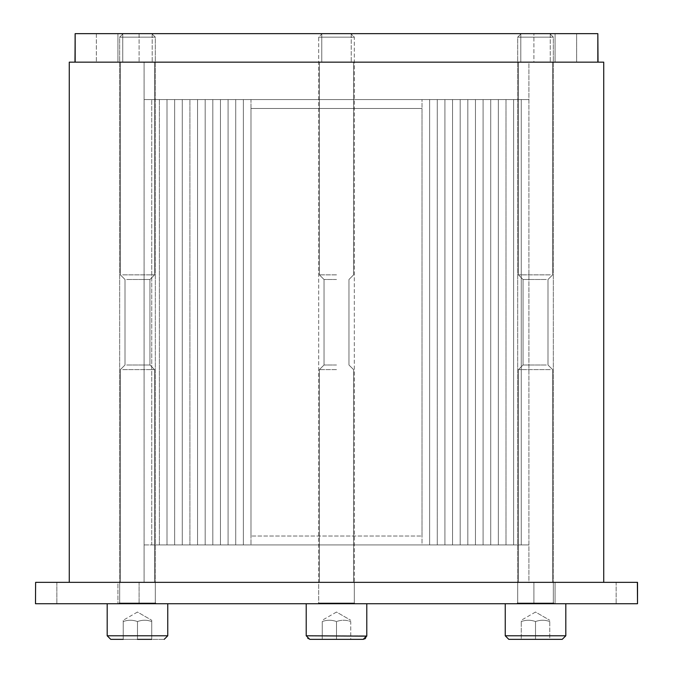 <?xml version="1.0" encoding="UTF-8"?>
<svg xmlns="http://www.w3.org/2000/svg" width="673" height="673" viewBox="0 0 673 673"><rect width="100%" height="100%" fill="white"/><g stroke="black" fill="none" stroke-linecap="round" stroke-linejoin="round"><path stroke-width="0.5" stroke-dasharray="3.37 2.52" d="M144.098 62.152L603.723 62.152L528.902 62.152L528.902 582.347L144.098 582.347L144.098 62.152L69.277 62.152L144.098 62.152L144.098 582.347L69.277 582.347L603.723 582.347L528.902 582.347L528.902 62.152L144.098 62.152M336.5 62.152L319.397 62.152L336.5 62.152M520.709 62.152L552.626 62.152L520.709 62.152M152.291 62.152L120.374 62.152L152.291 62.152M152.291 582.347L120.374 582.347L152.291 582.347M520.709 582.347L552.626 582.347L520.709 582.347M336.5 582.347L353.603 582.347L336.5 582.347M122.671 274.862L154.58 274.862L122.671 274.862M126.675 279.497L149.953 279.497L126.675 279.497M126.675 365.002L149.953 365.002L126.675 365.002M122.671 369.637L154.58 369.637L122.671 369.637M550.329 274.862L518.42 274.862L550.329 274.862M546.325 279.497L523.047 279.497L546.325 279.497M546.325 365.002L523.047 365.002L546.325 365.002M550.329 369.637L518.42 369.637L550.329 369.637M336.5 274.862L319.397 274.862L336.5 274.862M336.5 279.497L324.033 279.497L336.5 279.497M336.5 365.002L324.033 365.002L336.5 365.002M336.5 369.637L319.397 369.637L336.5 369.637M422.013 544.928L429.643 544.928L429.643 99.562L422.013 99.562L422.013 544.928L444.912 544.928L444.912 99.562L437.282 99.562L437.282 544.928L437.282 99.562L429.643 99.562L429.643 544.928L243.357 544.928L429.643 544.928L429.643 99.562L243.357 99.562L429.643 99.562L250.987 99.562L422.013 99.562L422.013 544.928L243.357 544.928L243.357 99.562L250.987 99.562L250.987 544.928L422.013 544.928M228.088 544.928L460.189 544.928L460.189 99.562L452.55 99.562L452.55 544.928L452.55 99.562L444.912 99.562L444.912 544.928L228.088 544.928L228.088 99.562L444.912 99.562L228.088 99.562L437.282 99.562L235.718 99.562L235.718 544.928L475.458 544.928L475.458 99.562L467.819 99.562L467.819 544.928L467.819 99.562L460.189 99.562L460.189 544.928L212.811 544.928L212.811 99.562L460.189 99.562L212.811 99.562L452.55 99.562L220.45 99.562L220.45 544.928L460.189 544.928L460.189 99.562L452.55 99.562L452.55 544.928L220.45 544.928L452.55 544.928L220.45 544.928L220.45 99.562L452.55 99.562L220.45 99.562L444.912 99.562L437.282 99.562L437.282 544.928L444.912 544.928L444.912 99.562L228.088 99.562L228.088 544.928L452.55 544.928L452.55 99.562L444.912 99.562L444.912 544.928L228.088 544.928L228.088 99.562L437.282 99.562L235.718 99.562L429.643 99.562L243.357 99.562L243.357 544.928L437.282 544.928L235.718 544.928L437.282 544.928L235.718 544.928L235.718 99.562L235.718 544.928L490.726 544.928L490.726 99.562L483.088 99.562L483.088 544.928L483.088 99.562L475.458 99.562L475.458 544.928L197.542 544.928L197.542 99.562L475.458 99.562L197.542 99.562L467.819 99.562L205.181 99.562L205.181 544.928L475.458 544.928L475.458 99.562L467.819 99.562L467.819 544.928L205.181 544.928L467.819 544.928L205.181 544.928L205.181 99.562L467.819 99.562L205.181 99.562L460.189 99.562L212.811 99.562L212.811 544.928L467.819 544.928L467.819 99.562L460.189 99.562L460.189 544.928L212.811 544.928L212.811 99.562L220.45 99.562L220.45 544.928L220.45 99.562L228.088 99.562L228.088 544.928M182.274 544.928L505.995 544.928L505.995 99.562L498.357 99.562L498.357 544.928L498.357 99.562L490.726 99.562L490.726 544.928L182.274 544.928L182.274 99.562L490.726 99.562L182.274 99.562L483.088 99.562L189.912 99.562L189.912 544.928L521.264 544.928L521.264 99.562L513.625 99.562L513.625 544.928L513.625 99.562L505.995 99.562L505.995 544.928L167.005 544.928L167.005 99.562L505.995 99.562L167.005 99.562L498.357 99.562L174.644 99.562L174.644 544.928L505.995 544.928L505.995 99.562L498.357 99.562L498.357 544.928L174.644 544.928L498.357 544.928L174.644 544.928L174.644 99.562L498.357 99.562L174.644 99.562L490.726 99.562L483.088 99.562L483.088 544.928L490.726 544.928L490.726 99.562L182.274 99.562L182.274 544.928L498.357 544.928L498.357 99.562L490.726 99.562L490.726 544.928L182.274 544.928L182.274 99.562L483.088 99.562L189.912 99.562L475.458 99.562L197.542 99.562L197.542 544.928L483.088 544.928L189.912 544.928L483.088 544.928L189.912 544.928L189.912 99.562L189.912 544.928L528.902 544.928L528.902 99.562L521.264 99.562L521.264 544.928L151.736 544.928L151.736 99.562L521.264 99.562L151.736 99.562L513.625 99.562L159.375 99.562L159.375 544.928L521.264 544.928L521.264 99.562L513.625 99.562L513.625 544.928L159.375 544.928L513.625 544.928L159.375 544.928L159.375 99.562L513.625 99.562L159.375 99.562L505.995 99.562L167.005 99.562L167.005 544.928L513.625 544.928L513.625 99.562L505.995 99.562L505.995 544.928L167.005 544.928L167.005 99.562L174.644 99.562L174.644 544.928L174.644 99.562L182.274 99.562L182.274 544.928M243.357 544.928L437.282 544.928L437.282 99.562L429.643 99.562L429.643 544.928L243.357 544.928L243.357 99.562L250.987 99.562L250.987 544.928L235.718 544.928L235.718 99.562L243.357 99.562L243.357 544.928M197.542 544.928L483.088 544.928L483.088 99.562L475.458 99.562L475.458 544.928L197.542 544.928L197.542 99.562L205.181 99.562L205.181 544.928L189.912 544.928L189.912 99.562L197.542 99.562L197.542 544.928M144.098 544.928L528.902 544.928L144.098 544.928L144.098 99.562L528.902 99.562L144.098 99.562L521.264 99.562L151.736 99.562L151.736 544.928L144.098 544.928L144.098 99.562L159.375 99.562L159.375 544.928L151.736 544.928L528.902 544.928L528.902 99.562L521.264 99.562L521.264 544.928L151.736 544.928L151.736 99.562L151.736 544.928L144.098 544.928M555.065 603.723L637.516 603.723L555.065 603.723L555.065 582.347L616.14 582.347L555.065 582.347L555.065 603.723M533.908 582.347L117.935 582.347L533.908 582.347L533.908 603.723L117.935 603.723L533.908 603.723L533.908 582.347M117.935 582.347L56.86 582.347L117.935 582.347L117.935 603.723L35.484 603.723L117.935 603.723L117.935 582.347M35.484 582.347L56.86 582.347L35.484 582.347L35.619 603.723L35.484 582.347M616.14 582.347L637.516 582.347L616.14 582.347L616.14 603.723L616.14 582.347M318.682 582.347L354.318 582.347L318.682 582.347L354.318 582.347L354.318 603.723L318.682 603.723L354.318 603.723L318.682 603.723L354.318 603.723L354.318 582.347L318.682 582.347L318.682 603.723L318.682 582.347M119.668 582.347L155.295 582.347L119.668 582.347L155.295 582.347L155.295 603.723L119.668 603.723L155.295 603.723L119.668 603.723L155.295 603.723L155.295 582.347L119.668 582.347L119.668 603.723L119.668 582.347M517.705 582.347L553.332 582.347L517.705 582.347L553.332 582.347L553.332 603.723L517.705 603.723L553.332 603.723L517.705 603.723L553.332 603.723L553.332 582.347L517.705 582.347L517.705 603.723L517.705 582.347M555.065 62.152L598.028 62.152L555.065 62.152L555.065 33.65L576.652 33.65L555.065 33.65L555.065 62.152M533.908 33.65L117.935 33.65L533.908 33.65L533.908 62.152L117.935 62.152L533.908 62.152L533.908 33.65M117.935 33.65L96.348 33.65L117.935 33.65L117.935 62.152L74.972 62.152L117.935 62.152L117.935 33.65M74.972 62.152L74.972 33.65L96.348 33.65L74.972 33.65L75.166 62.152L598.028 62.152L75.166 62.152M576.652 33.65L598.028 33.65L576.652 33.65L576.652 62.152L576.652 33.65M321.77 33.65L351.23 33.65L321.77 33.65L351.23 33.65L351.23 62.152L321.77 62.152L351.23 62.152L321.77 62.152L351.23 62.152L351.23 33.65L321.77 33.65L321.77 62.152L321.77 33.65M122.747 33.65L152.207 33.65L122.747 33.65L152.207 33.65L152.207 62.152L122.747 62.152L152.207 62.152L122.747 62.152L152.207 62.152L152.207 33.65L122.747 33.65L122.747 62.152L122.747 33.65M520.793 33.65L550.253 33.65L520.793 33.65L550.253 33.65L550.253 62.152L520.793 62.152L550.253 62.152L520.793 62.152L550.253 62.152L550.253 33.65L520.793 33.65L520.793 62.152L520.793 33.65M69.277 62.152L603.723 62.152M144.098 582.347L603.723 582.347L144.098 582.347M212.811 544.928L205.181 544.928L205.181 99.562L212.811 99.562L212.811 544.928M167.005 544.928L159.375 544.928L159.375 99.562L167.005 99.562L167.005 544.928M637.516 603.723L637.516 582.347M637.381 582.347L35.619 582.347M35.619 603.723L637.381 603.723M597.834 62.152L597.834 33.65L598.028 62.152M597.834 33.65L75.166 33.65M146.739 603.723L118.953 603.723L146.739 603.723M146.386 37.15L119.668 37.15L146.386 37.15M152.62 603.723L107.192 603.723L152.62 603.723M144.636 33.65L123.159 33.65L144.636 33.65M123.226 639.35L123.226 621.532L123.226 639.35L137.477 639.35L137.477 621.532C142.23 619.816 146.983 619.816 151.728 621.532L151.728 639.35L151.728 621.532C146.983 619.816 142.23 619.816 137.477 621.532L137.477 639.35L151.728 639.35L123.226 639.35L123.226 621.532C127.979 619.816 132.732 619.816 137.477 621.532C132.732 619.816 127.979 619.816 123.226 621.532L123.226 620.262L123.226 621.532C127.979 619.816 132.732 619.816 137.477 621.532C142.23 619.816 146.983 619.816 151.728 621.532L151.728 639.35L137.477 639.35L151.728 639.35L151.728 621.532C146.983 619.816 142.23 619.816 137.477 621.532C132.732 619.816 127.979 619.816 123.226 621.532L123.226 639.35L164.204 639.35L110.759 639.35M355.024 603.723L317.976 603.723L355.024 603.723L317.976 603.723L355.024 603.723L354.318 603.008L354.318 37.15L318.682 37.15L354.318 37.15L318.682 37.15L354.318 37.15L350.818 33.65L322.182 33.65L350.818 33.65L322.182 33.65L318.682 37.15L318.682 603.008L317.976 603.723L318.682 603.008L354.318 603.008L318.682 603.008L354.318 603.008L318.682 603.008L318.682 37.15L322.182 33.65L350.818 33.65L354.318 37.15L354.318 603.008L355.024 603.723M366.785 603.723L306.215 603.723L366.785 603.723L306.215 603.723L366.785 603.723L366.785 635.783L306.215 635.783L306.215 603.723M350.751 639.35L322.249 639.35L350.751 639.35L336.5 639.35L336.5 621.532C331.747 619.816 327.002 619.816 322.249 621.532L322.249 639.35L350.751 639.35L350.751 621.532C345.998 619.816 341.253 619.816 336.5 621.532L336.5 639.35L350.751 639.35L350.751 621.532C345.998 619.816 341.253 619.816 336.5 621.532C341.253 619.816 345.998 619.816 350.751 621.532C345.998 619.816 341.253 619.816 336.5 621.532L336.5 639.35L322.249 639.35L336.5 639.35L336.5 621.532C331.747 619.816 327.002 619.816 322.249 621.532L322.249 639.35L322.249 621.532C327.002 619.816 331.747 619.816 336.5 621.532C331.747 619.816 327.002 619.816 322.249 621.532L322.249 639.35M544.785 603.723L516.99 603.723L544.785 603.723M544.432 37.15L517.705 37.15L544.432 37.15M550.665 603.723L505.238 603.723L550.665 603.723M542.682 33.65L521.205 33.65L542.682 33.65M562.241 639.35L521.272 639.35L549.774 639.35L521.272 639.35L521.272 621.532C526.017 619.816 530.77 619.816 535.523 621.532L535.523 639.35L549.774 639.35L508.796 639.35M549.774 621.532C545.021 619.816 540.268 619.816 535.523 621.532C540.268 619.816 545.021 619.816 549.774 621.532L549.774 639.35L535.523 639.35L535.523 621.532C530.77 619.816 526.017 619.816 521.272 621.532L521.272 639.35L549.774 639.35L549.774 621.532C545.021 619.816 540.268 619.816 535.523 621.532C540.268 619.816 545.021 619.816 549.774 621.532M535.523 639.35L535.523 621.532C530.77 619.816 526.017 619.816 521.272 621.532L521.272 620.262L521.272 621.532C526.017 619.816 530.77 619.816 535.523 621.532L535.523 639.35L521.272 639.35L521.272 621.532L521.272 639.35M526.261 603.723L554.047 603.723L526.261 603.723M526.614 37.15L553.332 37.15L526.614 37.15M520.38 603.723L565.808 603.723L520.38 603.723M528.364 33.65L549.841 33.65L528.364 33.65M363.218 639.35L309.782 639.35L307.536 638.559L306.215 635.783L366.785 635.783L306.215 635.783M128.215 603.723L156.01 603.723L128.215 603.723M128.568 37.15L155.295 37.15L128.568 37.15M122.335 603.723L167.762 603.723L122.335 603.723M130.318 33.65L151.795 33.65L130.318 33.65M151.728 639.35L137.477 639.35L137.477 621.532L137.477 639.35M151.728 621.532L151.728 620.262L151.728 621.532M422.013 108.471L250.987 108.471L422.013 108.471L422.013 536.028L250.987 536.028L422.013 536.028M56.86 582.347L56.86 603.723L56.86 582.347M139.092 582.347L139.092 603.723L139.092 582.347M96.348 33.65L96.348 62.152L96.348 33.65M139.092 33.65L139.092 62.152L139.092 33.65M146.386 603.008L119.668 603.008L146.386 603.008M107.192 603.723L107.192 635.783L167.762 635.783L107.192 635.783L167.762 635.783L167.762 603.723M544.432 603.008L517.705 603.008L544.432 603.008M550.665 635.783L505.238 635.783L550.665 635.783M526.614 603.008L553.332 603.008L526.614 603.008M505.238 603.723L505.238 635.783L565.808 635.783L565.808 603.723M128.568 603.008L155.295 603.008L128.568 603.008M120.374 62.152L120.374 274.862L125.01 279.497L125.01 365.002L120.374 369.637L120.374 582.347L120.374 369.637L125.01 365.002L125.01 279.497L120.374 274.862L120.374 62.152M154.58 62.152L154.58 274.862L149.953 279.497L149.953 365.002L154.58 369.637L154.58 582.347L154.58 369.637L149.953 365.002L149.953 279.497L154.58 274.862L154.58 62.152M518.42 62.152L518.42 274.862L523.047 279.497L523.047 365.002L518.42 369.637L518.42 582.347L518.42 369.637L523.047 365.002L523.047 279.497L518.42 274.862L518.42 62.152M552.626 62.152L552.626 274.862L547.99 279.497L547.99 365.002L552.626 369.637L552.626 582.347L552.626 369.637L547.99 365.002L547.99 279.497L552.626 274.862L552.626 62.152M319.397 62.152L319.397 274.862L324.033 279.497L324.033 365.002L319.397 369.637L319.397 582.347L319.397 369.637L324.033 365.002L324.033 279.497L319.397 274.862L319.397 62.152M353.603 62.152L353.603 274.862L348.967 279.497L348.967 365.002L353.603 369.637L353.603 582.347L353.603 369.637L348.967 365.002L348.967 279.497L353.603 274.862L353.603 62.152M155.295 603.008L155.295 37.15L151.795 33.65L155.295 37.15L155.295 603.008L156.01 603.723M119.668 603.008L119.668 37.15L123.159 33.65L119.668 37.15L119.668 603.008L118.953 603.723M137.477 612.035L123.226 620.262L137.477 612.035L151.728 620.262L137.477 612.035M336.5 612.035L322.249 620.262L336.5 612.035L350.751 620.262L336.5 612.035M553.332 603.008L553.332 37.15L549.841 33.65L553.332 37.15L553.332 603.008L554.047 603.723M517.705 603.008L517.705 37.15L521.205 33.65L517.705 37.15L517.705 603.008L516.99 603.723M535.523 612.035L521.272 620.262L535.523 612.035L549.774 620.262L535.523 612.035M366.768 636.162L365.464 638.559M250.987 108.471L250.987 536.028"/><path stroke-width="1.01" d="M603.723 62.152L603.723 582.347L603.723 62.152L69.277 62.152L69.277 582.347L69.277 62.152M35.619 582.347L35.484 603.723L35.619 582.347L637.381 582.347L637.516 603.723L637.381 582.347M637.381 603.723L35.619 603.723M75.166 62.152L75.166 33.65L74.972 62.152M75.166 33.65L597.834 33.65L597.834 62.152M598.028 62.152L597.834 33.65M137.477 639.35L151.728 639.35M350.751 639.35L309.782 639.35L363.218 639.35L366.785 635.783L366.785 603.723M521.272 639.35L562.241 639.35L549.774 639.35L562.241 639.35L565.808 635.783L505.238 635.783L508.796 639.35L535.523 639.35M366.768 636.162L306.215 635.783L309.782 639.35L322.249 639.35M167.762 603.723L167.762 635.783L164.204 639.35L167.762 635.783L107.192 635.783L110.759 639.35L123.226 639.35M637.516 582.347L637.516 603.723M119.668 603.008L118.953 603.723M155.295 603.008L156.01 603.723M110.759 639.35L107.192 635.783L107.192 603.723M306.215 635.783L306.215 603.723M553.332 603.008L554.047 603.723M517.705 603.008L516.99 603.723M562.241 639.35L565.808 635.783L565.808 603.723M508.796 639.35L505.238 635.783L505.238 603.723M365.464 638.559L363.218 639.35"/></g></svg>
